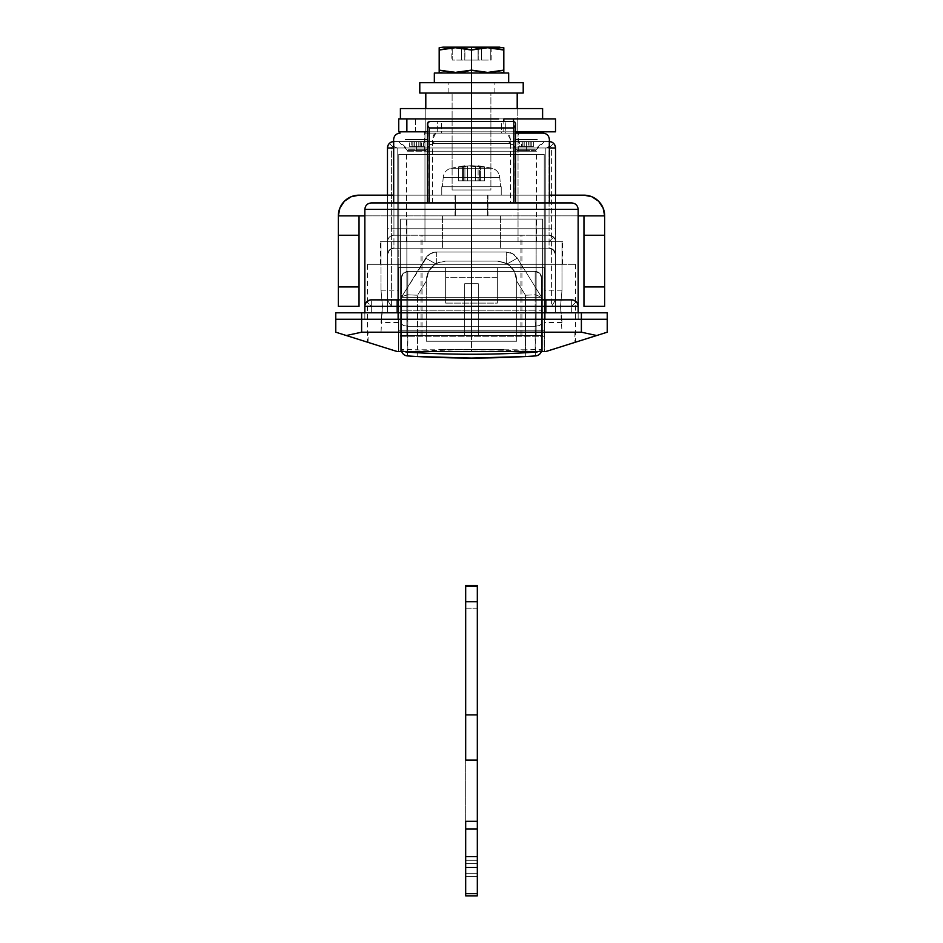 <?xml version="1.0" encoding="UTF-8"?>
<svg xmlns="http://www.w3.org/2000/svg" width="943" height="943" viewBox="0 0 943 943"><rect width="100%" height="100%" fill="white"/><g stroke="black" fill="none" stroke-linecap="round" stroke-linejoin="round"><path stroke-width="0.71" stroke-dasharray="4.71 3.54" d="M542.767 133.116L471.5 133.116L471.5 121.482L441.56 121.482L441.56 133.116L471.5 133.116L471.5 264.323L562.641 264.323L471.5 264.323L562.641 264.323L471.5 264.323L471.5 241.703L562.641 241.703L471.5 241.703L562.641 241.703L471.5 241.703L536.461 241.703L471.5 241.703L536.461 241.703L471.5 241.703L471.5 151.21L471.5 241.703L406.539 241.703L471.5 241.703L406.539 241.703L471.5 241.703L471.5 151.21L536.461 151.21L471.5 151.21L536.461 151.21L471.5 151.21L518.355 151.21L471.5 151.21L518.355 151.21L471.5 151.21L471.5 133.116L471.5 151.21L424.645 151.21L471.5 151.21L424.645 151.21L471.5 151.21L471.5 133.116L542.885 133.116M528.693 146.684L526.442 146.684L526.442 141.521L528.693 141.521L528.693 146.684L528.693 141.521L509.633 141.521L526.442 141.521L526.442 149.277L517.389 149.277L526.442 149.277L526.442 141.521L544.535 141.521L526.442 141.521L544.535 141.521L526.442 141.521L526.442 150.562L526.442 141.521L508.348 141.521L544.535 141.521L508.348 141.521L526.442 141.521L508.348 141.521L526.442 141.521L526.442 150.562C537.18 150.562 537.18 150.562 526.442 150.562C537.18 150.562 537.18 150.562 526.442 150.562L517.389 150.562L526.442 150.562C515.691 150.562 515.691 150.562 526.442 150.562C515.691 150.562 515.691 150.562 526.442 150.562L526.442 141.521L526.442 149.277L517.389 149.277L535.494 149.277L526.442 149.277L535.494 149.277L526.442 149.277L526.442 141.521L543.239 141.521L509.633 141.521L543.239 141.521L519.546 141.521L531.239 141.521L521.644 141.521L521.644 146.684L524.202 146.684L524.202 141.521L524.202 146.684L531.239 146.684L531.239 141.521L533.337 141.521L528.693 141.521L528.693 146.684L528.693 141.521L531.239 141.521L531.239 146.684L524.202 146.684L524.202 141.521L526.442 141.521L526.442 146.684L521.644 146.684L521.644 141.521L524.202 141.521L524.202 146.684L521.644 146.684L528.693 146.684M418.798 146.684L416.558 146.684L416.558 141.521L418.798 141.521L418.798 146.684L421.356 146.684L421.356 141.521L434.652 141.521L399.761 141.521L416.558 141.521L416.558 149.277L407.506 149.277L416.558 149.277L416.558 141.521L434.652 141.521L416.558 141.521L434.652 141.521L416.558 141.521L416.558 150.562L416.558 141.521L423.49 141.521L398.465 141.521L416.558 141.521L398.465 141.521L416.558 141.521L398.465 141.521L416.558 141.521L416.558 150.562C427.309 150.562 427.309 150.562 416.558 150.562C427.309 150.562 427.309 150.562 416.558 150.562L407.506 150.562L416.558 150.562C405.82 150.562 405.82 150.562 416.558 150.562C405.82 150.562 405.82 150.562 416.558 150.562L416.558 141.521L416.558 149.277L407.506 149.277L425.611 149.277L416.558 149.277L425.611 149.277L416.558 149.277L416.558 141.521L433.367 141.521L399.761 141.521L418.798 141.521L418.798 146.684L418.798 141.521L409.663 141.521L414.307 141.521L414.307 146.684L418.798 146.684L418.798 141.521L421.356 141.521L421.356 146.684L418.798 146.684L423.454 146.684L423.454 141.521L420.991 141.521L420.991 146.684L423.454 146.684L420.083 146.684L420.991 146.684L420.991 141.521L420.083 141.521L420.991 141.521L420.991 146.684L420.991 141.521L423.454 141.521L423.454 146.684L420.083 146.684L420.083 141.521M577.481 303.481L576.55 302.09L571.682 299.874A6.46 6.46 0 0 1 576.256 301.772L571.682 299.874L571.682 312.805L578.153 312.805L578.153 306.334L576.256 301.772L571.682 306.334L578.153 306.334L578.153 312.805L571.682 312.805L571.682 306.334L555.521 306.334L555.521 312.805L578.153 312.805L578.153 306.334L578.153 319.264L575.69 319.264L578.153 319.264L578.153 306.334L578.153 319.264L578.153 312.805L555.521 312.805L555.521 254.398L553.14 249.612L549.062 248.162L393.938 248.162L389.872 249.612L387.479 254.398L387.479 312.805L364.847 312.805L364.847 306.334L366.45 302.09L371.318 299.874L366.744 301.772L371.318 306.334L371.318 299.874L471.5 299.874L371.318 299.874L387.479 300.122L387.479 147.98A6.46 6.46 0 0 1 393.938 141.521L393.938 146.542L392.465 146.507L389.365 143.407A6.46 6.46 0 0 0 387.479 147.98L391.404 147.98L387.479 147.98L387.479 300.122L388.929 302.503L387.479 299.874L371.318 299.874A6.46 6.46 0 0 0 364.847 306.334L364.847 312.805L387.479 312.805L364.847 312.805L364.847 306.334L364.847 319.264L575.69 319.264L364.847 319.264L364.847 312.805L364.847 319.264L397.168 319.264L397.168 147.98L545.832 147.98L545.832 319.264L397.168 319.264L545.832 319.264L545.832 312.805L545.832 319.264L578.153 319.264L545.832 319.264L545.832 147.98L397.168 147.98L393.938 146.542L393.938 141.521L549.062 141.521L393.938 141.521L393.938 228.772L549.062 228.772L549.062 147.98L393.938 147.98L549.062 147.98L549.062 228.772L555.521 228.772L555.521 241.703L553.635 237.129L549.062 241.703L555.521 241.703L555.521 254.634A6.46 6.46 0 0 0 555.521 254.398L555.521 312.805L555.521 254.634L555.521 312.805L555.521 299.874L571.682 299.874L555.521 300.122L555.521 147.98L551.596 147.98L550.535 146.507L553.635 143.407A6.46 6.46 0 0 1 555.521 147.98L555.521 300.122L551.596 306.334L551.596 147.98L555.521 147.98A6.46 6.46 0 0 0 549.062 141.521L549.38 147.98L549.062 141.521A6.46 6.46 0 0 1 549.38 141.521L393.62 141.521A6.46 6.46 0 0 1 393.938 141.521L549.062 141.521A6.46 6.46 0 0 1 553.635 143.407L550.535 146.507L549.062 146.542L549.062 141.521L549.062 146.542L545.832 147.98L550.535 146.507L551.596 147.98L551.596 306.334L578.153 306.334L551.596 306.334L555.521 299.874L571.682 299.874L471.5 299.874L571.682 299.874L576.55 302.09L578.153 306.334A6.46 6.46 0 0 0 571.682 299.874A6.46 6.46 0 0 1 578.153 306.334L571.682 306.334L571.682 299.874L555.521 299.874L555.521 306.334L571.682 306.334L576.256 301.772A6.46 6.46 0 0 1 578.153 306.334L578.142 306.086M427.474 133.116L507.216 133.116L510.446 139.576L510.446 202.922L549.333 202.922L371.318 202.922L471.5 202.922L471.5 209.381L364.847 209.381L471.5 209.381L364.847 209.381L471.5 209.381L471.5 248.162L442.408 248.162L471.5 248.162L471.5 215.853L442.408 215.853L471.5 215.853L471.5 248.162L442.408 248.162L471.5 248.162L471.5 215.853L442.408 215.853L471.5 215.853L471.5 248.162L393.938 248.162L549.062 248.162L442.408 248.162L500.592 248.162L442.408 248.162L500.592 248.162L471.5 248.162L471.5 209.381L578.153 209.381L471.5 209.381L578.153 209.381L471.5 209.381L471.5 139.576L471.5 202.922L513.817 202.922L371.318 202.922M398.783 264.323L398.783 351.586L471.5 351.586L471.5 264.323L367.44 264.323L575.136 264.323L398.783 264.323L398.783 154.44L398.783 351.586L397.286 351.586L545.714 351.586L544.217 351.586L545.714 351.586L544.217 351.586L544.217 332.195L581.383 332.195L596.66 335.531L545.714 351.586L607.233 332.195L596.66 335.531L581.383 332.195L544.217 332.195L544.217 330.25L398.783 330.25L398.783 332.195L361.617 332.195L398.783 332.195L398.783 351.586L397.286 351.586L398.783 351.586L398.783 264.323L575.56 264.323L380.359 264.323L562.641 264.323L471.5 264.323L471.5 351.586L545.714 351.586L544.217 351.586L544.217 154.44L544.217 264.323L544.217 241.703L398.783 241.703L544.217 241.703L398.783 241.703L398.783 264.323M376.941 345.173L367.44 342.179L375.184 344.619L367.44 342.179L367.44 264.323M571.682 202.922L427.592 202.922L432.554 202.922L432.554 139.576L433.509 135.002L435.784 133.116L437.293 133.116L437.293 121.482L441.56 121.482L441.56 133.116L437.293 133.116L437.293 121.482L501.44 121.482L471.5 121.482L471.5 133.116L501.44 133.116L501.44 121.482L505.731 121.482L505.731 133.116L501.44 133.116L501.44 121.482L513.522 121.482L513.522 131.82L513.522 121.482L505.731 121.482L505.731 133.116L515.538 133.116M453.571 133.116L424.645 133.116L453.571 133.116M489.429 133.116L518.355 133.116L489.429 133.116M432.719 141.521L510.281 141.521L432.719 141.521L432.719 143.454L510.281 143.454L510.281 141.521L432.719 141.521L510.281 141.521L510.281 143.454L510.281 141.521L510.281 143.454L432.719 143.454L432.719 141.521M397.286 351.586L346.34 335.531L361.617 332.195L361.617 319.264L581.383 319.264L581.383 332.195L581.383 319.264L335.767 319.264L335.767 332.195L335.767 319.264L361.617 319.264L361.617 332.195L346.34 335.531L335.767 332.195L397.286 351.586M435.784 133.116L432.554 139.576L432.554 202.922L571.682 202.922L427.474 202.922L427.91 125.572L427.91 202.922L432.554 202.922L393.785 202.922L549.215 202.922L510.446 202.922L515.538 202.922L515.114 125.466L515.114 202.922L510.446 202.922L510.446 139.576L509.503 135.014L507.216 133.116M607.233 319.264L607.233 332.195L607.233 319.264L581.383 319.264L607.233 319.264L581.383 319.264L581.383 312.805L607.233 312.805L607.233 319.264L607.233 312.805L361.617 312.805L361.617 319.264L581.383 319.264L581.383 312.805L361.617 312.805L361.617 319.264L335.767 319.264L335.767 312.805L361.617 312.805L335.767 312.805L335.767 319.264L607.233 319.264M364.858 306.086L371.318 306.334L364.847 306.334A6.46 6.46 0 0 1 366.744 301.772L364.847 306.334L364.847 312.805L578.153 312.805L397.168 312.805L397.168 319.264L397.168 312.805L364.847 312.805L387.479 312.805L387.479 306.334L371.318 306.334L371.318 312.805L371.318 306.334L387.479 306.334L387.479 299.874L387.479 312.805L387.479 254.398A6.46 6.46 0 0 0 387.479 254.634L387.479 312.805L387.479 254.634A6.46 6.46 0 0 1 393.938 248.162L393.938 241.703L549.062 241.703L549.062 235.243L393.938 235.243L549.062 235.243A6.46 6.46 0 0 1 555.521 241.703L555.521 195.166L555.521 228.772L549.062 228.772L549.062 235.243L393.938 235.243L393.938 141.521A6.46 6.46 0 0 0 389.365 143.407L392.465 146.507L391.404 147.98L391.404 306.334L388.929 302.503L391.404 306.334L391.404 147.98L392.465 146.507L397.168 147.98L397.168 319.264L364.847 319.264L364.847 306.334L391.404 306.334L364.847 306.334A6.46 6.46 0 0 1 371.318 299.874L371.318 306.334L366.744 301.772A6.46 6.46 0 0 1 371.318 299.874L366.45 302.09L365.519 303.481M387.479 195.166L387.479 254.634A6.46 6.46 0 0 1 387.479 254.398L389.872 249.612L393.938 248.162L393.938 228.772L549.062 228.772L549.062 235.243A6.46 6.46 0 0 1 555.521 241.703A6.46 6.46 0 0 0 549.062 235.243L393.938 235.243L393.938 241.703L549.062 241.703L553.635 237.129L549.062 235.243L549.062 248.162L553.14 249.612L555.521 254.398A6.46 6.46 0 0 1 555.521 254.634A6.46 6.46 0 0 0 549.062 248.162A6.46 6.46 0 0 1 555.521 254.634L555.521 241.703L549.062 241.703L549.062 248.162L393.938 248.162A6.46 6.46 0 0 0 387.479 254.634L387.479 241.703A6.46 6.46 0 0 1 393.938 235.243A6.46 6.46 0 0 0 387.479 241.703A6.46 6.46 0 0 1 393.938 235.243C390.037 235.656 387.879 237.801 387.479 241.703L393.938 241.703L387.479 241.703L387.479 228.772L393.938 228.772L387.479 228.772L387.479 195.166M471.5 215.853L500.592 215.853L442.408 215.853L500.592 215.853L471.5 215.853L471.5 248.162L471.5 215.853L500.592 215.853L442.408 215.853L500.592 215.853L471.5 215.853L471.5 248.162L500.592 248.162L471.5 248.162L471.5 195.166L487.979 195.166L471.5 195.166L487.979 195.166L471.5 195.166L471.5 215.853L487.979 215.853L455.339 215.853L455.339 195.166L471.5 195.166L471.5 215.853L455.021 215.853L487.979 215.853L460.078 215.853L487.661 215.853L487.661 195.166L482.922 195.166L487.661 195.166L487.661 215.853L487.661 195.166L455.021 195.166L487.979 195.166L455.339 195.166L471.5 195.166L455.339 195.166L455.339 215.853L471.5 215.853L471.5 195.166L487.661 195.166L487.661 215.853L455.021 215.853L471.5 215.853L455.021 215.853L471.5 215.853L471.5 195.166L455.021 195.166L471.5 195.166L455.021 195.166L471.5 195.166L471.5 215.853M471.5 248.162L500.592 248.162L471.5 248.162M510.281 143.454L432.719 143.454L510.281 143.454M515.114 125.419L515.114 122.319L515.114 125.419M437.293 121.482L429.489 121.482L437.293 121.482M427.91 122.295L427.91 125.56L427.91 122.295M429.195 127.942L428.11 126.02M427.497 123.981L427.674 124.865M575.56 264.323L575.56 342.179L566.036 345.185M544.217 330.25L398.783 330.25L544.217 330.25L398.783 330.25L398.783 154.44L544.217 154.44L544.217 330.25M578.106 305.556L577.918 304.648M365.082 304.648L364.894 305.556M414.307 141.521L411.761 141.521L411.761 146.684L414.307 146.684L414.307 141.521L414.307 146.684L411.761 146.684L411.761 141.521L416.558 141.521L416.558 146.684L414.307 146.684L414.307 141.521M409.663 141.521L412.115 141.521L412.115 146.684L409.663 146.684L409.663 141.521L409.663 146.684L413.022 146.684L412.115 146.684L412.115 141.521L413.022 141.521L412.126 141.521L412.126 146.684L412.126 141.521L409.663 141.521M414.307 146.684L409.663 146.684L413.022 146.684L413.022 141.521M522.009 141.521L519.546 141.521L519.546 146.684L522.009 146.684L522.009 141.521L522.917 141.521L522.009 141.521L522.009 146.684L522.917 146.684L522.009 146.684L522.009 141.521L522.009 146.684L519.546 146.684L519.546 141.521L522.009 141.521M530.885 141.521L533.337 141.521L533.337 146.684L530.885 146.684L530.885 141.521L530.885 146.684L529.978 146.684L530.874 146.684L530.874 141.521L529.978 141.521L530.885 141.521M533.337 141.521L530.874 141.521L530.874 146.684L533.337 146.684L533.337 141.521M522.917 141.521L522.917 146.684L519.546 146.684L521.644 146.684M529.978 141.521L529.978 146.684L533.337 146.684L531.239 146.684M544.217 154.44L398.783 154.44L544.217 154.44L398.783 154.44L398.783 228.772L544.217 228.772L544.217 154.44M544.217 228.772L544.217 241.703L398.783 241.703L398.783 228.772L544.217 228.772M471.5 133.116L424.645 133.116L471.5 133.116M471.5 151.21L406.539 151.21L471.5 151.21M471.5 241.703L380.359 241.703L562.641 241.703L380.359 241.703L471.5 241.703L380.359 241.703L471.5 241.703L471.5 264.323L380.359 264.323L471.5 264.323L380.359 264.323L471.5 264.323L471.5 241.703L561.993 241.703L381.007 241.703L381.007 290.185L382.469 306.334L398.465 306.334L398.465 290.185L398.465 306.334L382.469 306.334L381.007 290.185L382.469 306.334L381.007 332.195L561.993 332.195L560.531 306.334L561.993 290.185L560.531 306.334L544.535 306.334L560.531 306.334L561.993 290.185L561.993 241.703L424.963 241.703L518.037 241.703L518.037 133.116L518.037 241.703L424.963 241.703L424.963 133.116L424.963 241.703L471.5 241.703M452.994 72.399L471.5 70.124L471.5 47.15L443.139 47.15L478.231 47.15L478.231 60.081L478.231 47.15L481.401 47.15L481.401 60.081L464.781 60.081L464.934 47.15L464.934 48.341L464.934 47.15L471.5 47.15L461.599 47.15L490.773 47.15L464.934 47.15L464.934 60.081L471.5 60.081L471.5 47.15L471.5 50.038L463.484 48.152L451.143 47.822L451.143 47.15L451.143 60.081M513.522 131.82L471.5 131.82L471.5 93.039L517.2 93.039L471.5 93.039L471.5 82.701L434.334 82.701L508.666 82.701L434.334 82.701L508.666 82.701L471.5 82.701L471.5 131.82L471.5 118.901L513.522 118.901M434.334 73L471.5 73L443.139 73L471.5 73L471.5 70.124L471.5 73L499.861 73L434.334 73M440.075 49.696L439.179 50.038L439.179 72.434L439.179 70.124L440.086 70.454M491.857 60.081L491.857 47.15L491.857 47.822L479.504 48.152L471.5 50.038L471.5 70.124L487.649 72.434L503.821 70.124L503.821 50.038L487.672 47.728L471.5 50.038L455.351 47.728L439.179 50.038L439.179 70.124L458.487 72.375M439.179 50.038L439.179 47.728L439.179 50.038M502.914 49.696L503.821 50.038L503.821 47.728L503.821 72.434L503.821 70.124L502.925 70.454M471.5 47.15L499.861 47.15L471.5 47.15L471.5 60.081L478.066 60.081L478.066 48.364L478.231 60.081L478.231 47.15L471.5 47.15M452.227 47.15L464.781 47.15L464.781 48.317L464.781 47.15L461.599 47.15L461.599 47.963L461.599 47.15L452.227 47.15L461.599 47.15L461.599 60.081L461.599 47.963L461.599 60.081L452.227 60.081L452.227 47.15L461.599 47.15L461.599 60.081L464.781 60.081L464.781 48.329L464.781 60.081L452.227 60.081L452.227 47.15L452.227 60.081L463.826 60.081L452.227 60.081L452.227 47.775M471.5 70.124L472.714 70.56M484.478 72.375L489.971 72.399M508.666 73L443.139 73L508.666 73M478.066 48.341L478.066 60.081L481.401 60.081L481.401 47.15L478.231 47.15L478.231 60.081L490.773 60.081L490.773 47.15L481.401 47.15L481.401 60.081L481.401 47.15L490.773 47.15L490.773 60.081L490.773 47.15L490.773 60.081L464.781 60.081L464.781 47.15L464.781 60.081L463.826 60.081L478.066 60.081L478.066 48.341M490.773 47.15L490.773 47.775M393.62 195.166L549.38 195.166L393.62 195.166M583.965 195.166L359.035 195.166L583.965 195.166L591.886 196.745L598.593 201.224L603.072 207.931L604.652 215.853L359.035 215.853L583.965 215.853L583.965 306.334L604.652 306.334L604.652 215.853A20.687 20.687 0 0 0 583.965 195.166M578.153 215.853L364.847 215.853L578.153 215.853M359.035 215.853L338.348 215.853L339.928 207.931L344.407 201.224L351.114 196.745L359.035 195.166A20.687 20.687 0 0 0 338.348 215.853L338.348 306.334L359.035 306.334L359.035 215.853L338.348 215.853L359.035 215.853L338.348 215.853L359.035 215.853L338.348 215.853L338.348 235.243L359.035 235.243L359.035 286.943L338.348 286.943L338.348 235.243L359.035 235.243L359.035 215.853M604.652 215.853L583.965 215.853L604.652 215.853L583.965 215.853L604.652 215.853L604.652 286.943L583.965 286.943L583.965 235.243L604.652 235.243L583.965 235.243L583.965 215.853L604.652 215.853M338.348 306.334L338.348 286.943L359.035 286.943L359.035 306.334L338.348 306.334M604.652 286.943L604.652 306.334L583.965 306.334L583.965 286.943L604.652 286.943M455.339 195.166L455.339 215.853L455.339 195.166M471.5 235.243L471.5 335.425L521.915 335.425L471.5 335.425L521.915 335.425L471.5 335.425L471.5 235.243L521.915 235.243L421.085 235.243L471.5 235.243L421.085 235.243L471.5 235.243L471.5 335.425L400.398 335.425L400.398 219.082L400.398 351.586L542.602 351.586L400.398 351.586L400.398 335.425L536.131 335.425L536.131 219.082L406.869 219.082L406.869 335.425L542.602 335.425L542.602 219.082L542.602 351.586L542.602 335.425L421.085 335.425L471.5 335.425L421.085 335.425L471.5 335.425L421.085 335.425L471.5 335.425L471.5 235.243L521.915 235.243L421.085 235.243L471.5 235.243L422.051 235.243L471.5 235.243L422.051 235.243L471.5 235.243L471.5 335.425L422.051 335.425L471.5 335.425L422.051 335.425L471.5 335.425L471.5 235.243L471.5 335.425L520.949 335.425L471.5 335.425L520.949 335.425L471.5 335.425L471.5 235.243L520.949 235.243L471.5 235.243M439.179 351.586L503.821 351.586L439.179 351.586L503.821 351.586L503.821 349.641L439.179 349.641L439.179 351.586L439.179 349.641L471.5 349.641L471.5 351.586L439.179 351.586M497.35 267.553L497.35 303.104L445.65 303.104L445.65 267.553L497.35 267.553L445.65 267.553L445.65 303.104L497.35 303.104L497.35 277.254L445.65 277.254L497.35 277.254L497.35 267.553L445.65 267.553L497.35 267.553L497.35 303.104L497.35 267.553M400.398 332.195L400.398 330.25L542.602 330.25L542.602 332.195L400.398 332.195L542.602 332.195L542.602 351.586L400.398 351.586L400.398 332.195M406.869 219.082L542.602 219.082L400.398 219.082L542.602 219.082L542.602 330.25L400.398 330.25L400.398 219.082L400.398 335.425L406.869 335.425L406.869 219.082M400.398 330.25L542.602 330.25L400.398 330.25M536.131 335.425L542.602 335.425L542.602 219.082L536.131 219.082L536.131 335.425M400.398 351.586L400.398 335.425L542.602 335.425L542.602 351.586L400.398 351.586M445.65 267.553L445.65 303.104L445.65 267.553M471.5 351.586L471.5 349.641L503.821 349.641L503.821 351.586L398.465 351.586L368.088 342.533L398.465 351.586L544.535 351.586L567.026 344.89L544.535 351.586L544.535 267.553L398.465 267.553L398.465 351.586L471.5 351.586M503.821 349.641L439.179 349.641L503.821 349.641M400.398 108.551L542.602 108.551L471.5 108.551L471.5 118.901L517.2 118.901L400.398 118.901L542.602 118.901L471.5 118.901L542.602 118.901L471.5 118.901L471.5 108.551L400.398 108.551L471.5 108.551L471.5 131.82L425.8 131.82L425.8 108.551L425.8 131.82L517.2 131.82L424.963 131.82L518.037 131.82L424.963 131.82L471.5 131.82L471.5 108.551L471.5 118.901L400.398 118.901L471.5 118.901L471.5 131.82L517.2 131.82L517.2 118.901L425.8 118.901L425.8 131.82L471.5 131.82L471.5 118.901L471.5 131.82L425.8 131.82L425.8 118.901L517.2 118.901L517.2 131.82L427.474 131.82L471.5 131.82L471.5 118.901L398.736 118.901L503.821 118.901L471.5 118.901L471.5 131.82L425.8 131.82L517.2 131.82L398.736 131.82L555.344 131.82M406.869 131.82L415.521 131.82L406.869 131.82L415.521 131.82L415.521 118.901L400.398 118.901M406.869 118.901L471.5 118.901L425.8 118.901L425.8 108.551L517.2 108.551L517.2 118.901L471.5 118.901L471.5 108.551L471.5 118.901L517.2 118.901L517.2 108.551L425.8 108.551L517.2 108.551L517.2 131.82L471.5 131.82L517.2 131.82L517.2 108.551L425.8 108.551L425.8 118.901L555.344 118.901M398.736 131.82L415.521 131.82L415.521 118.901M503.821 131.82L503.821 121.482L503.821 131.82M407.836 352.14L407.411 355.924A6.46 6.46 0 0 1 401.376 349.476A6.46 6.46 0 0 0 407.411 355.924L407.836 310.212L535.164 310.212L535.164 271.431L407.836 271.431L407.836 297.293L401.376 297.293L425.694 258.146L401.765 296.668L407.376 294.782L417.525 295.23L417.525 349.794L525.475 349.794L525.475 295.23L516.74 281.179L516.74 341.236L426.26 341.236L426.26 281.179L417.525 295.23L417.525 349.794L401.376 349.476L401.376 277.902L401.376 349.476L401.376 297.293L425.694 258.146L430.397 253.679L436.668 252.04L506.332 252.04L512.603 253.679L517.306 258.146L541.624 297.293L541.624 277.902L541.624 349.476L541.624 297.293L401.376 297.293L541.624 297.293L535.164 297.293L535.164 271.431L407.836 271.431L407.836 310.212L535.164 310.212L535.589 355.924A6.46 6.46 0 0 0 541.624 349.476L525.475 349.794L525.475 295.23L535.624 294.782L541.624 297.293L541.624 349.476A6.46 6.46 0 0 1 541.282 351.586A6.46 6.46 0 0 0 541.624 349.476A6.46 6.46 0 0 1 535.589 355.924L535.164 352.14M407.836 351.586L407.836 326.278L535.164 326.278L407.836 326.278L403.262 325.5L401.376 323.602L401.376 347.566A6.46 4.574 0 0 0 404.747 351.586A6.46 4.574 180 0 1 401.376 347.566L401.376 349.476L456.07 351.185L494.639 351.032L541.624 349.476L541.624 277.902L541.624 297.293L407.836 297.293L535.164 297.293L535.164 271.431L407.836 271.431L535.164 271.431L539.738 273.329L541.624 277.902L539.738 273.329L535.164 271.431A6.46 6.46 180 0 1 541.624 277.902A6.46 6.46 -0 0 0 535.164 271.431L535.164 310.212L541.624 310.212L535.164 310.212L535.164 326.278L539.738 325.5L541.624 323.602L539.738 325.5L535.164 326.278L535.164 351.586M436.668 252.04L506.332 252.04L436.668 252.04L506.332 252.04L506.332 263.297L497.35 261.093L445.65 261.093L436.668 263.297L436.668 252.04A12.931 12.931 0 0 0 425.694 258.146L435.713 263.828L428.782 270.924L426.26 281.179L417.525 295.23L407.376 294.782L401.376 297.293L428.098 255.294L432.094 252.889L436.668 252.04L436.668 263.297L435.713 263.828L425.694 258.146A12.931 12.931 0 0 1 436.668 252.04M517.306 258.146L541.624 297.293L535.624 294.782L525.475 295.23L516.74 281.179L514.218 270.912L507.287 263.828L517.306 258.146L541.235 296.668L517.306 258.146A12.931 12.931 0 0 0 506.332 252.04L512.603 253.679L517.306 258.146L507.287 263.828L506.332 263.297L506.332 252.04A12.931 12.931 0 0 1 517.306 258.146M417.171 356.525L417.525 349.794L417.171 356.525L471.5 358.045L525.829 356.525L525.475 349.794L525.829 356.525M538.253 351.586A6.46 4.574 0 0 0 541.624 347.566A6.46 4.574 180 0 1 538.253 351.586M532.866 356.1L525.946 356.513M401.718 351.586A6.46 6.46 0 0 1 401.376 349.476A6.46 6.46 0 0 0 401.718 351.586M401.376 323.602L403.262 325.5L407.836 326.278L407.836 310.212L401.376 310.212L401.376 323.602M401.376 310.212L407.836 310.212L407.836 271.431A6.46 6.46 0 0 0 401.376 277.902L401.376 310.212M401.376 277.902A6.46 6.46 0 0 1 407.836 271.431L403.262 273.329L401.376 277.902L403.262 273.329L407.836 271.431L407.836 297.293L401.376 297.293L401.376 277.902M426.26 341.236L516.74 341.236L426.26 341.236L516.74 341.236L516.74 280.484L516.74 341.236L516.74 280.484L515.267 273.069L511.071 266.775L504.776 262.578L497.35 261.093L445.65 261.093L497.35 261.093L445.65 261.093L438.224 262.578L431.929 266.775L427.733 273.069L426.26 280.484L426.26 341.236M436.668 263.297L431.788 266.916L428.782 270.924L426.896 275.545L426.26 280.484C427.485 268.79 433.957 262.331 445.65 261.093L436.668 263.297M507.287 263.828L497.35 261.093C509.043 262.331 515.515 268.79 516.74 280.484L516.104 275.545L514.218 270.912L511.212 266.916L507.287 263.828M465.677 895.85L477.323 895.85L465.677 895.85L465.677 893.575L477.323 893.575L477.323 895.85L465.677 895.85L465.677 867.371L477.323 867.371L477.323 893.575L465.677 893.575L465.677 856.609L477.323 856.609L477.323 867.371L465.677 867.371L465.677 829.062L477.323 829.062L477.323 856.609L465.677 856.609L465.677 821.306L477.323 821.306L477.323 829.062L465.677 829.062L465.677 760.117L477.323 760.117L477.323 821.306L465.677 821.306L465.677 714.865L477.323 714.865L477.323 760.117L465.677 760.117L465.677 714.865L477.323 714.865L465.677 714.865L465.677 608.223L477.323 608.223L477.323 714.865L465.677 714.865L477.323 714.865L465.677 714.865L465.677 586.617L477.323 586.617L477.323 608.223L465.677 608.223L465.677 585.591L465.677 586.617L477.323 586.617L477.323 895.85M477.323 585.591L477.323 586.617L477.323 585.591M477.323 876.46L477.323 860.299L477.323 876.46L465.677 876.46L465.677 875.517L465.677 876.46L477.323 876.46L477.323 873.23L465.677 873.23L465.677 875.517L465.677 860.299L465.677 876.46L477.323 876.46L465.677 876.46L465.677 873.23L477.323 873.23L477.323 863.529L465.677 863.529L465.677 873.23L465.677 863.529L477.323 863.529L477.323 860.299L465.677 860.299L465.677 863.529L465.677 860.299L477.323 860.299L465.677 860.299L477.323 860.299L477.323 863.529L465.677 863.529L477.323 863.529L477.323 873.23L465.677 873.23L477.323 873.23L477.323 876.46M478.29 335.425L464.71 335.425L478.29 335.425L464.71 335.425L464.71 283.713L478.29 283.713L478.29 335.425L478.29 283.713L464.71 283.713L464.71 335.425L464.71 283.713L464.71 335.425L478.29 335.425L478.29 283.713L478.29 335.425M464.71 283.713L478.29 283.713L464.71 283.713M545.832 319.264L364.847 319.264L578.153 319.264L578.153 312.805L578.153 319.264L578.153 312.805L545.832 312.805L545.832 319.264L545.832 312.805L397.168 312.805L397.168 319.264L545.832 319.264L397.168 319.264L397.168 312.805L364.847 312.805L364.847 319.264L397.168 319.264L364.847 319.264L364.847 312.805L364.847 319.264L364.847 312.805L397.168 312.805L397.168 319.264L397.168 312.805L545.832 312.805L545.832 319.264L545.832 312.805L578.153 312.805L578.153 319.264L545.832 319.264M471.5 177.319L443.245 177.319L471.5 177.319L471.5 186.761L442.408 186.761L471.5 186.761L471.5 177.319L443.245 177.319L471.5 177.319L471.5 168.255L450.789 168.255L471.5 168.255L471.5 177.319L499.755 177.319L471.5 177.319L471.5 168.255L450.789 168.255L471.5 168.255L471.5 165.709L471.5 168.255L471.5 165.709L467.445 165.956L484.454 167.064L478.101 165.709L484.454 167.064L471.5 165.709L471.5 168.255L492.211 168.255L471.5 168.255L471.5 177.319L499.755 177.319L471.5 177.319L471.5 186.761L441.772 186.761L501.228 186.761L471.5 186.761L471.5 177.319L443.245 177.319L471.5 177.319L471.5 186.761L501.228 186.761L441.772 186.761L500.592 186.761L442.408 186.761L471.5 186.761L442.408 186.761L471.5 186.761L471.5 177.319L443.245 177.319L471.5 177.319L471.5 168.255L492.211 168.255L471.5 168.255L471.5 177.319L499.755 177.319L471.5 177.319L471.5 168.255L450.789 168.255L471.5 168.255L450.789 168.255L471.5 168.255L471.5 165.709L458.546 167.064L467.445 165.956L458.546 167.064L458.546 180.832L462.388 180.832L462.388 167.064L462.388 180.832L467.445 180.832L467.445 165.956L471.5 165.709L471.5 180.832L471.5 165.709L475.567 165.956L471.5 165.709L471.5 168.255L471.5 165.709L467.445 165.956L467.445 180.832L467.445 165.956L475.567 165.956L475.567 180.832L475.567 165.956L480.612 167.064L475.567 165.956L475.567 180.832L480.612 180.832L480.612 167.064L480.612 180.832L484.454 180.832L484.454 167.064L480.612 167.064L484.454 167.064L484.454 180.832L479.574 180.832L479.574 165.956L484.454 167.064L479.574 165.956L479.574 180.832L478.101 180.832L478.101 165.709L479.574 165.956L478.101 165.709L478.101 180.832L479.574 180.832L479.574 165.956L479.574 180.832L484.454 180.832L484.454 167.064L484.454 180.832L480.612 180.832L480.612 167.064L480.612 180.832L475.567 180.832L475.567 165.956L484.454 167.064L478.101 165.709L484.454 167.064L471.5 165.709L471.5 168.255L492.211 168.255L471.5 168.255L471.5 177.319L499.755 177.319L471.5 177.319L471.5 186.761L441.772 186.761L501.228 186.761L471.5 186.761L471.5 177.319M471.5 195.166L441.772 195.166L471.5 195.166M467.445 180.832L475.567 180.832L471.5 180.832L471.5 165.709L462.388 167.064L467.445 165.956L462.388 167.064L462.388 180.832L462.388 167.064L458.546 167.064L471.5 165.709L471.5 180.832L471.5 165.709L475.567 165.956L471.5 165.709L471.5 180.832L467.445 180.832L467.445 165.956L467.445 180.832L458.546 180.832L458.546 167.064L458.546 180.832L463.426 180.832L463.426 165.956L458.546 167.064L463.426 165.956L463.426 180.832L464.911 180.832L464.911 165.709L463.426 165.956L464.911 165.709L464.911 180.832L463.426 180.832L463.426 165.956L463.426 180.832L458.546 180.832L458.546 167.064L464.911 165.709L458.546 167.064L462.388 167.064L458.546 167.064L458.546 180.832L484.454 180.832L458.546 180.832L462.388 180.832L462.388 167.064L462.388 180.832L467.445 180.832L467.445 165.956L467.445 180.832L475.567 180.832L475.567 165.956L475.567 180.832L480.612 180.832L480.612 167.064L475.567 165.956L480.612 167.064L480.612 180.832L484.454 180.832L484.454 167.064L480.612 167.064L484.454 167.064L484.454 180.832L479.574 180.832L479.574 165.956L484.454 167.064L479.574 165.956L479.574 180.832L478.101 180.832L478.101 165.709L479.574 165.956L478.101 165.709L478.101 180.832L479.574 180.832L479.574 165.956L479.574 180.832L484.454 180.832L484.454 167.064L484.454 180.832L480.612 180.832L480.612 167.064L480.612 180.832L475.567 180.832L475.567 165.956L475.567 180.832L471.5 180.832L471.5 165.709L471.5 180.832L467.445 180.832L467.445 165.956L462.388 167.064L462.388 180.832L462.388 167.064L458.546 167.064L458.546 180.832L458.546 167.064L463.426 165.956L458.546 167.064L458.546 180.832L463.426 180.832L463.426 165.956L463.426 180.832L464.911 180.832L464.911 165.709L463.426 165.956L464.911 165.709L464.911 180.832L463.426 180.832L463.426 165.956L463.426 180.832L458.546 180.832L484.454 180.832L467.445 180.832M544.535 306.334L544.535 322.494L544.535 306.334L560.531 306.334L561.993 332.195L381.007 332.195L382.469 306.334L381.007 290.185L381.007 241.703L561.993 241.703L561.993 290.185L560.531 306.334L561.993 322.494L560.531 306.334L544.535 306.334L544.535 322.494L544.535 306.334M452.11 189.991L452.11 93.039L490.89 93.039L490.89 189.991L452.11 189.991L490.89 189.991L490.89 93.039L425.8 93.039L517.2 93.039L452.11 93.039L490.89 93.039L452.11 93.039L452.11 189.991L490.89 189.991L452.11 189.991M368.088 342.38L368.088 332.195L574.9 332.195L368.088 332.195L368.088 342.38M518.037 241.703L489.311 241.703L518.037 241.703M398.465 267.553L544.535 267.553L398.465 267.553L398.465 336.757L544.535 336.757L544.535 267.553L398.465 267.553L398.465 351.586L544.535 351.586L544.535 336.757L398.465 336.757L398.465 351.586L375.974 344.89L398.465 351.586L398.465 267.553M398.465 306.334L398.465 322.494L398.465 290.185L398.465 322.494L398.465 306.334L398.465 322.494L398.465 306.334L382.469 306.334L381.007 322.494L382.469 306.334L398.465 306.334M544.535 332.195L544.535 267.553L544.535 332.195M544.535 351.586L567.026 344.89L544.535 351.586M574.912 332.195L574.912 342.533L567.026 344.89M523.212 93.039L419.788 93.039L471.5 93.039L471.5 82.701L419.788 82.701L471.5 82.701L471.5 93.039L523.212 93.039L419.788 93.039M419.788 82.701L523.212 82.701M471.5 82.701L523.212 82.701L448.88 82.701L471.5 82.701L448.88 82.701L471.5 82.701L471.5 93.039L494.12 93.039L448.88 93.039L471.5 93.039L448.88 93.039L471.5 93.039L448.88 93.039L471.5 93.039L471.5 82.701M542.602 108.551L471.5 108.551L471.5 118.901L542.602 118.901L498.706 118.901M471.5 168.255L492.211 168.255L471.5 168.255M471.5 186.761L501.228 186.761L471.5 186.761M562.641 264.323L562.641 241.703M536.461 241.703L536.461 151.21M518.355 151.21L518.355 133.116M508.348 141.521L517.389 150.562L517.389 149.277L509.633 141.521M544.535 141.521L535.494 150.562L535.494 149.277L543.239 141.521M398.465 141.521L407.506 150.562L407.506 149.277L399.761 141.521M434.652 141.521L425.611 150.562L425.611 149.277L433.367 141.521M442.408 215.853L442.408 248.162L442.408 215.853M364.847 306.334L364.847 312.805M578.153 306.334L578.153 312.805M500.592 215.853L500.592 248.162L500.592 215.853M424.645 151.21L424.645 133.116M406.539 241.703L406.539 151.21M380.359 264.323L380.359 241.703M487.979 195.166L487.979 215.853M455.021 195.166L455.021 215.853M521.915 335.425L521.915 235.243M421.085 335.425L421.085 235.243M422.051 335.425L422.051 235.243M520.949 335.425L520.949 235.243M443.245 177.319L442.408 186.761L443.245 177.319C443.87 172.734 446.393 169.705 450.789 168.255C446.393 169.705 443.87 172.734 443.245 177.319M450.789 168.255L464.911 165.709L450.789 168.255M441.772 186.761L441.772 195.166L441.772 186.761M501.228 186.761L501.228 195.166L501.228 186.761M478.101 165.709L492.211 168.255C496.607 169.705 499.13 172.734 499.755 177.319L500.592 186.761L499.755 177.319C499.13 172.734 496.607 169.705 492.211 168.255L478.101 165.709M381.007 290.185L398.465 290.185M561.993 290.185L544.535 290.185M561.993 322.494L544.535 322.494M398.465 322.494L381.007 322.494M494.12 93.039L494.12 82.701M448.88 93.039L448.88 82.701"/><path stroke-width="1.41" d="M515.538 139.576L536.932 139.576M542.885 133.116L531.734 133.116M364.847 306.334L397.168 306.334L397.168 299.874L397.168 306.334L545.832 306.334L545.832 299.874L371.318 299.874A6.46 6.46 0 0 0 364.847 306.334L364.847 209.381C365.236 205.468 367.393 203.311 371.318 202.922L471.5 202.922L471.5 127.942L513.817 127.942L515.326 124.877L515.114 122.319L515.326 124.877L513.817 127.942L513.817 202.922L513.817 127.942L471.5 127.942L471.5 209.381L578.153 209.381L364.847 209.381L471.5 209.381L471.5 299.874L471.5 209.381L364.847 209.381L471.5 209.381L471.5 202.922L371.318 202.922L571.682 202.922C575.607 203.311 577.764 205.468 578.153 209.381L578.153 312.805L578.153 306.334L397.168 306.334L397.168 312.805L397.168 306.334L364.847 306.334L364.847 312.805L364.847 306.334A6.46 6.46 0 0 1 371.318 299.874L571.682 299.874A6.46 6.46 0 0 1 578.153 306.334A6.46 6.46 0 0 0 571.682 299.874L545.832 299.874L545.832 312.805L545.832 306.334L578.153 306.334M368.088 342.38L376.941 345.173M515.538 133.116L542.767 133.116M566.036 345.185L545.714 351.586L397.286 351.586L545.714 351.586L596.66 335.531L581.383 332.195L361.617 332.195L346.34 335.531L397.286 351.586L346.34 335.531L361.617 332.195L581.383 332.195L581.383 319.264L361.617 319.264L361.617 332.195L361.617 319.264L607.233 319.264L581.383 319.264L581.383 332.195L596.66 335.531L565.93 345.209M607.233 332.195L607.233 312.805L581.383 312.805L581.383 319.264L607.233 319.264L607.233 312.805L581.383 312.805L581.383 319.264L335.767 319.264L361.617 319.264L361.617 312.805L335.767 312.805L335.767 332.195L335.767 319.264L361.617 319.264L361.617 312.805L581.383 312.805L335.767 312.805L335.767 319.264L607.233 319.264L607.233 332.195L596.66 335.531L607.233 332.195M335.767 332.195L346.34 335.531L335.767 332.195M393.62 147.98L387.479 147.98L387.479 195.166L387.479 147.98L393.938 147.98M549.062 147.98L555.521 147.98L555.521 195.166L555.521 147.98L549.38 147.98M515.114 122.319L513.522 121.482L429.489 121.482L427.91 122.295L427.674 124.865L427.474 123.568L429.489 121.482L513.522 121.482L513.522 118.901L513.522 121.482L515.114 122.319M429.195 202.922L429.195 127.942L429.195 202.922M428.11 126.02L429.195 127.942L471.5 127.942L429.195 127.942M427.474 139.576L405.443 139.576M471.5 209.381L578.153 209.381L471.5 209.381M471.5 202.922L571.682 202.922L471.5 202.922M549.38 141.521A6.46 6.46 0 0 1 555.521 147.98C555.121 144.079 552.963 141.933 549.062 141.521M393.938 141.521C390.037 141.933 387.879 144.079 387.479 147.98A6.46 6.46 0 0 1 393.62 141.521M577.918 304.648L577.481 303.481M365.519 303.481L365.082 304.648M458.487 72.375L463.496 71.998L455.351 72.434L439.179 70.124L439.179 50.026L455.328 47.728L471.5 50.026L471.5 82.701L471.5 73L434.334 73L471.5 73L471.5 70.124L463.484 72.01L471.5 70.124L471.5 47.15L443.139 47.15L439.179 47.728L439.179 50.026L455.328 47.728L463.496 48.152L471.5 50.026L487.649 47.728L503.821 50.026L503.821 70.124L487.672 72.434L471.5 70.124L455.351 72.434L439.179 70.124L439.179 71.998M440.086 70.454L452.994 72.399M451.143 47.834L440.075 49.696M439.179 47.728L439.179 72.434L443.139 73M472.714 70.56L487.672 72.434L503.821 70.124L503.821 72.434L503.821 47.728L471.5 47.15L471.5 50.026L479.515 48.152L487.649 47.728L503.821 50.026L503.821 48.152M502.914 49.696L491.857 47.834M499.861 47.15L443.139 47.15M471.5 70.124L484.478 72.375M489.971 72.399L502.925 70.454M471.5 73L508.666 73L471.5 73M359.035 195.166L393.62 195.166L359.035 195.166A20.687 20.687 0 0 0 338.348 215.853L339.928 207.931L344.407 201.224L351.114 196.745L359.035 195.166M549.38 195.166L583.965 195.166A20.687 20.687 0 0 1 604.652 215.853L604.652 306.334L583.965 306.334L583.965 215.853L578.153 215.853L583.965 215.853L583.965 286.943L604.652 286.943L604.652 235.243L583.965 235.243L604.652 235.243L604.652 215.853L583.965 215.853L604.652 215.853L603.072 207.931L598.593 201.224L591.886 196.745L583.965 195.166L549.38 195.166M364.847 215.853L359.035 215.853L359.035 306.334L338.348 306.334L338.348 215.853L359.035 215.853L338.348 215.853L338.348 286.943L359.035 286.943L359.035 235.243L338.348 235.243L359.035 235.243L359.035 215.853L364.847 215.853M359.035 306.334L359.035 286.943L338.348 286.943L338.348 306.334L359.035 306.334M583.965 286.943L583.965 306.334L604.652 306.334L604.652 286.943L583.965 286.943M555.344 131.82L515.538 131.82L555.521 131.82L555.521 118.901L503.821 118.901L503.821 121.482L503.821 118.901L555.344 118.901M406.869 118.901L406.869 131.82L427.474 131.82L398.736 131.82L398.736 118.901L398.736 131.82M498.706 118.901L398.736 118.901L400.398 118.901L400.398 108.551L471.5 108.551L471.5 93.039L471.5 108.551L400.398 108.551L471.5 108.551L471.5 118.901L400.398 118.901L471.5 118.901L471.5 108.551L542.602 108.551L471.5 108.551L542.602 108.551L542.602 118.901M535.164 351.586L535.164 352.14C492.717 354.969 450.282 354.969 407.836 352.14L407.836 352.14A6.46 4.574 180 0 1 404.747 351.586A6.46 4.574 0 0 0 407.836 352.14C450.282 354.957 492.717 354.957 535.164 352.14A6.46 4.574 0 0 0 538.253 351.586A6.46 4.574 180 0 1 535.164 352.14L535.164 351.586M525.946 356.513L535.589 355.924C492.859 358.741 450.141 358.741 407.411 355.924L417.171 356.525L407.411 355.924A6.46 6.46 0 0 1 401.718 351.586A6.46 6.46 0 0 0 407.411 355.924C450.141 358.741 492.859 358.741 535.589 355.924L532.866 356.1M541.282 351.586A6.46 6.46 0 0 1 535.589 355.924L535.577 355.924A6.46 6.46 0 0 0 541.282 351.586M525.829 356.525L471.5 358.045L417.171 356.525M465.677 821.306L465.677 829.062L477.323 829.062L477.323 821.306L465.677 821.306L477.323 821.306L477.323 585.591L477.323 586.511L465.677 586.511L477.323 586.511L477.323 601.764L465.677 601.764L477.323 601.764L477.323 714.865L465.677 714.865L477.323 714.865L477.323 760.117L465.677 760.117L477.323 760.117L477.323 829.062L465.677 829.062L465.677 856.609L477.323 856.609L477.323 829.062L477.323 856.609L465.677 856.609L465.677 867.477L477.323 867.477L477.323 856.609L477.323 867.477L465.677 867.477L465.677 893.681L477.323 893.681L477.323 867.477L477.323 893.681L465.677 893.681L465.677 895.85L477.323 895.85L477.323 893.681L477.323 895.85L465.677 895.85L465.677 821.306M465.677 585.591L465.677 760.117L465.677 585.591L477.323 585.591M377.047 345.209L375.974 344.89M518.037 133.116L518.037 131.82L518.037 133.116M424.963 131.82L424.963 133.116L424.963 131.82M517.2 108.551L517.2 93.039L517.2 108.551M425.8 93.039L425.8 108.551L425.8 93.039M471.5 82.701L419.788 82.701L471.5 82.701L419.788 82.701L419.788 93.039L471.5 93.039L419.788 93.039L471.5 93.039L471.5 82.701L523.212 82.701L471.5 82.701L471.5 93.039L523.212 93.039L471.5 93.039L523.212 93.039L523.212 82.701L471.5 82.701M549.38 202.922L549.38 139.576C548.991 135.662 546.846 133.505 542.92 133.116M515.538 123.616L515.538 202.922M427.474 123.568L427.474 202.922M393.62 202.922L393.62 139.576C394.009 135.662 396.154 133.505 400.08 133.116M434.334 82.701L434.334 73M503.821 72.434L499.861 73M508.666 82.701L508.666 73"/></g></svg>
